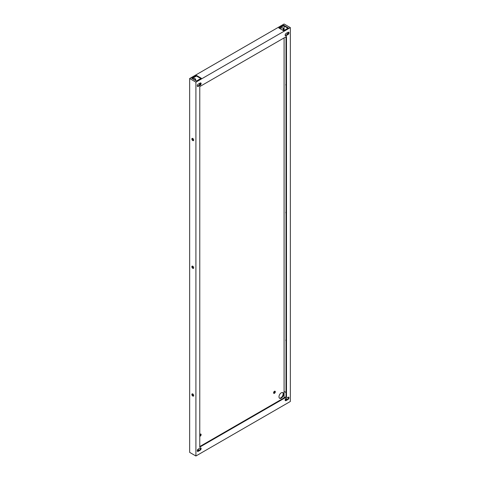 <?xml version="1.0" encoding="UTF-8"?>
<svg xmlns="http://www.w3.org/2000/svg" width="480" height="480" viewBox="0 0 480 480"><rect width="100%" height="100%" fill="white"/><g stroke="black" fill="none" stroke-linecap="round" stroke-linejoin="round"><path stroke-width="0.72" d="M199.77 435.858L199.77 435.858A1.224 0.708 -60 0 0 200.574 434.022M282.666 392.532A3.27 1.89 -60 0 1 282.444 396.138A3.27 1.89 -60 0 1 279.432 398.13M274.77 391.182A1.224 0.708 -60 0 1 273.966 393.024A1.224 0.708 -60 0 1 273.642 393.138M194.784 78.528A3.27 1.89 -60 0 1 195.21 80.286M282.666 27.792A3.27 1.89 -60 0 1 282.918 30.336M189.654 78.522L189.654 452.382L195.912 456L195.912 82.14L189.654 78.522L284.088 24L290.346 27.618L290.346 401.478L195.912 456M199.77 434.58A1.224 0.708 -60 0 1 200.862 434.076A1.224 0.708 -60 0 1 201.054 435.06A1.224 0.708 -60 0 1 200.25 436.14A1.224 0.708 -60 0 1 199.77 436.248M281.292 392.802A3.27 1.89 -60 0 1 282.924 392.64A3.27 1.89 -60 0 1 282.924 396.414A3.27 1.89 -60 0 1 279.654 398.304A3.27 1.89 -60 0 1 279.156 395.682A3.27 1.89 -60 0 1 281.292 392.802M274.446 393.3A1.224 0.708 -60 0 1 273.834 393.36A1.224 0.708 -60 0 1 273.834 391.944A1.224 0.708 -60 0 1 275.064 391.236A1.224 0.708 -60 0 1 275.25 392.22A1.224 0.708 -60 0 1 274.446 393.3M193.05 79.038A3.27 1.89 -60 0 1 193.41 78.798A3.27 1.89 -60 0 1 195.048 78.636A3.27 1.89 -60 0 1 195.696 80.562M199.386 85.14A1.224 0.708 -60 0 1 200.622 83.52M280.338 28.848A3.27 1.89 -60 0 1 281.292 28.062A3.27 1.89 -60 0 1 282.924 27.9A3.27 1.89 -60 0 1 283.398 30.612M198.612 450.546L197.502 449.904M285.72 400.254L285.15 399.924M193.698 140.052A1.296 0.75 60 0 1 193.428 140.646A1.296 0.75 60 0 1 192.138 139.896A1.296 0.75 60 0 1 192.138 138.402A1.296 0.75 60 0 1 193.134 138.75A1.296 0.75 60 0 1 193.698 140.052M193.698 267.786A1.296 0.75 60 0 1 193.428 268.38A1.296 0.75 60 0 1 192.138 267.636A1.296 0.75 60 0 1 192.138 266.142A1.296 0.75 60 0 1 193.134 266.484A1.296 0.75 60 0 1 193.698 267.786M193.698 395.526A1.296 0.75 60 0 1 193.428 396.12A1.296 0.75 60 0 1 192.138 395.37A1.296 0.75 60 0 1 192.138 393.876A1.296 0.75 60 0 1 193.134 394.224A1.296 0.75 60 0 1 193.698 395.526M195.912 82.14L290.346 27.618M191.676 78.24L196.494 75.462L201.312 78.24L196.494 81.024L191.676 78.24M278.784 27.948L283.602 25.17L288.42 27.948L283.602 30.732L278.784 27.948M284.082 397.866L284.088 37.908M284.082 30.456L284.082 26.004M200.154 450.216L198.228 451.326A1.362 0.786 -60 0 1 197.544 451.392A1.362 0.786 -60 0 1 197.34 450.3A1.362 0.786 -60 0 1 198.228 449.1L200.154 447.99A1.362 0.786 -60 0 1 200.838 447.918A1.362 0.786 -60 0 1 201.048 449.01A1.362 0.786 -60 0 1 200.154 450.216L199.674 449.934L197.748 451.05L198.228 451.326M288.036 399.474L286.11 400.59A1.362 0.786 -60 0 1 285.426 400.656A1.362 0.786 -60 0 1 285.216 399.564A1.362 0.786 -60 0 1 286.11 398.364L288.036 397.254A1.362 0.786 -60 0 1 288.714 397.182A1.362 0.786 -60 0 1 288.924 398.274A1.362 0.786 -60 0 1 288.036 399.474L287.556 399.198L285.624 400.308L286.11 400.59M200.154 85.254L198.228 86.364A1.362 0.786 -60 0 1 197.544 86.43A1.362 0.786 -60 0 1 197.34 85.338A1.362 0.786 -60 0 1 198.228 84.138L200.154 83.028A1.362 0.786 -60 0 1 200.838 82.962A1.362 0.786 -60 0 1 201.048 84.054A1.362 0.786 -60 0 1 200.154 85.254L199.674 84.972L197.748 86.088L198.228 86.364M288.036 34.518L286.11 35.628A1.362 0.786 -60 0 1 285.426 35.694A1.362 0.786 -60 0 1 285.216 34.602A1.362 0.786 -60 0 1 286.11 33.402L288.036 32.292A1.362 0.786 -60 0 1 288.714 32.22A1.362 0.786 -60 0 1 288.924 33.312A1.362 0.786 -60 0 1 288.036 34.518L287.556 34.236L285.624 35.352L286.11 35.628M199.77 86.586L286.494 36.516L286.494 397.026L199.77 447.096L199.77 86.586M197.766 449.502L199.098 450.27M285.264 399.432L286.206 399.978M192.426 138.342A1.296 0.75 -120 0 0 192.618 139.62A1.296 0.75 -120 0 0 193.626 140.424M192.426 266.082A1.296 0.75 -120 0 0 192.618 267.354A1.296 0.75 -120 0 0 193.626 268.164M192.426 393.816A1.296 0.75 -120 0 0 192.618 395.094A1.296 0.75 -120 0 0 193.626 395.898M200.832 78.522L196.494 76.02L196.494 75.462M196.494 76.02L192.156 78.522M287.94 28.23L283.602 25.728L283.602 25.17M283.602 25.728L279.27 28.23M286.014 85.512A1.296 0.75 60 0 1 285.822 84.75A1.296 0.75 60 0 1 286.014 84.216M286.014 213.252A1.296 0.75 60 0 1 285.822 212.49A1.296 0.75 60 0 1 286.014 211.95M286.014 340.986A1.296 0.75 60 0 1 285.822 340.224A1.296 0.75 60 0 1 286.014 339.69M286.686 33.066L288.012 33.834L286.686 33.066M284.082 391.41L286.014 392.52L284.088 391.41M286.974 399.534L285.648 398.766M197.352 451.176A1.362 0.786 120 0 0 197.748 451.05M199.674 449.934A1.362 0.786 120 0 0 200.55 447.858M285.228 400.44A1.362 0.786 120 0 0 285.624 400.308M287.556 399.198A1.362 0.786 120 0 0 288.432 397.122M197.352 86.22A1.362 0.786 120 0 0 197.748 86.088M199.674 84.972A1.362 0.786 120 0 0 200.55 82.896M285.228 35.478A1.362 0.786 120 0 0 285.624 35.352M287.556 34.236A1.362 0.786 120 0 0 288.432 32.16M286.494 397.026L286.014 396.75L286.014 36.798M199.77 446.544L286.014 396.75"/></g></svg>
